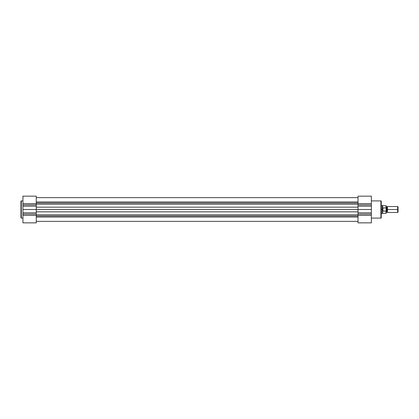 <?xml version="1.0" encoding="UTF-8"?>
<svg xmlns="http://www.w3.org/2000/svg" width="419" height="419" viewBox="0 0 419 419"><rect width="100%" height="100%" fill="white"/><g stroke="black" fill="none" stroke-linecap="round" stroke-linejoin="round"><path stroke-width="0.63" d="M20.95 201.246A0.346 0.346 0 0 1 21.296 200.9L22.925 200.9L21.296 200.9L21.296 218.1L21.296 200.9A0.346 0.346 0 0 0 20.95 201.246L20.95 217.754A0.346 0.346 0 0 0 21.296 218.1L22.925 218.1L21.296 218.1A0.346 0.346 0 0 1 20.95 217.754L20.95 201.288M36.27 196.16L36.27 222.845L22.925 222.845L22.925 196.16M22.925 203.65L36.27 203.65L36.27 196.155L22.925 196.155L22.925 203.65L36.27 203.65L36.27 204.928L22.925 204.928L22.925 203.65M22.925 215.35L22.925 222.845L36.27 222.845L36.27 215.35L22.925 215.35L22.925 214.072L36.27 214.072L36.27 204.928L22.925 204.928L22.925 206.216L36.27 206.216L22.925 206.216L22.925 209.5L36.27 209.5L22.925 209.5L22.925 212.784L36.27 212.784L22.925 212.784L22.925 214.072L36.27 214.072L36.27 215.35L22.925 215.35M36.27 197.637L358.015 197.637L36.27 197.637M358.015 217.037L36.27 217.037L358.015 217.037M36.27 215.963L358.015 215.963L36.27 215.963M36.27 214.795L358.015 214.795L36.27 214.795M358.015 211.831L36.27 211.831L358.015 211.831M36.27 209.5L358.015 209.5L36.27 209.5M36.27 207.169L358.015 207.169L36.27 207.169M358.015 204.205L36.27 204.205L358.015 204.205M36.27 203.037L358.015 203.037L36.27 203.037M36.27 201.963L358.015 201.963L36.27 201.963M381.248 217.754A0.346 0.346 0 0 1 380.902 218.1L371.36 218.1L380.902 218.1L380.902 200.9L380.902 218.1A0.346 0.346 0 0 0 381.248 217.754L381.248 201.246A0.346 0.346 0 0 0 380.902 200.9L371.36 200.9L380.902 200.9A0.346 0.346 0 0 1 381.248 201.246L381.248 217.712M358.015 222.84L358.015 196.155L371.36 196.155L371.36 222.84M371.36 222.845L371.36 215.35L358.015 215.35L358.015 222.845L371.36 222.845M371.36 203.65L371.36 196.155L358.015 196.155L358.015 203.65L371.36 203.65L371.36 204.928L358.015 204.928L358.015 214.072L371.36 214.072L371.36 215.35L358.015 215.35L358.015 214.072L371.36 214.072L371.36 212.784L358.015 212.784L371.36 212.784L371.36 209.5L358.015 209.5L371.36 209.5L371.36 206.216L358.015 206.216L371.36 206.216L371.36 204.928L358.015 204.928L358.015 203.65L371.36 203.65M386.187 206.536L386.805 206.955L387.423 206.536L387.423 209.5L397.647 209.5L397.647 206.536L387.423 206.536L387.423 209.5L386.805 209.5L386.805 206.955L386.805 209.5L387.423 209.5L387.423 212.464L386.805 212.045L386.805 209.5L386.805 212.045L386.187 212.464M398.05 206.934L397.647 206.536L397.647 209.5L398.05 209.5L398.05 206.934L398.05 209.5L397.647 209.5L397.647 212.464L397.647 209.5L387.423 209.5L387.423 212.464L397.647 212.464L398.05 212.066L398.05 209.5L398.05 212.066M386.187 209.5L386.805 209.5L386.187 209.5M382.343 210.254L382.233 209.5L381.248 209.5L382.233 209.5L382.233 205.546L382.343 210.254L382.73 211.092L382.73 207.908L382.264 209.123M381.248 213.454L382.233 213.454L382.233 209.5L382.233 213.454L382.667 213.329L382.479 210.61L382.667 213.329L386.04 213.329L386.04 211.145L386.187 213.182L386.187 205.818L386.187 208.238L386.04 207.855L382.73 207.908L382.73 211.092L382.877 207.855L382.877 211.145L386.093 211.124L386.124 207.918M386.187 210.637L386.187 211.15M386.187 207.85L386.187 208.363M386.093 207.876L386.04 205.671L386.04 207.855L382.667 208.049L382.667 205.671L382.343 208.746M386.04 211.145L382.667 210.951M386.187 213.182L386.156 211.008M36.27 221.363L358.015 221.363M386.187 205.818L381.248 205.546"/></g></svg>
